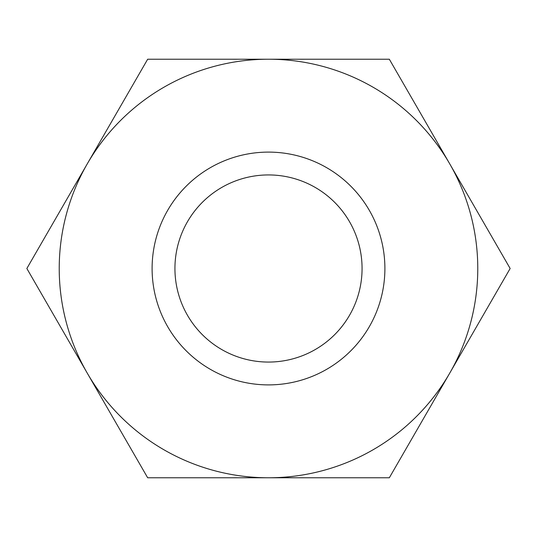 <?xml version="1.0" encoding="UTF-8"?>
<svg xmlns="http://www.w3.org/2000/svg" width="537" height="537" viewBox="0 0 537 537"><rect width="100%" height="100%" fill="white"/><g stroke="black" fill="none" stroke-linecap="round" stroke-linejoin="round"><path stroke-width="0.81" d="M26.85 268.5L147.675 59.224L268.5 59.224A209.276 209.276 0 0 1 449.738 163.866L510.15 268.5L389.325 477.776L268.5 477.776A209.276 209.276 0 0 1 87.263 163.866A209.276 209.276 0 0 1 268.5 59.224L389.325 59.224L449.738 163.866A209.276 209.276 0 0 1 268.5 477.776L147.675 477.776L26.85 268.5M362.066 268.5A93.566 93.566 0 0 0 268.5 174.934A93.566 93.566 0 0 0 174.934 268.5A93.566 93.566 0 0 0 268.5 362.066A93.566 93.566 0 0 0 362.066 268.5M268.5 152.105A116.395 116.395 0 0 1 369.302 326.697A116.395 116.395 0 0 1 167.698 326.697A116.395 116.395 0 0 1 268.5 152.105"/></g></svg>
